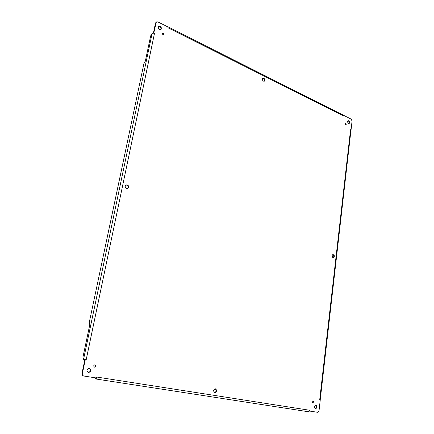 <?xml version="1.0" encoding="UTF-8"?>
<svg xmlns="http://www.w3.org/2000/svg" width="434" height="434" viewBox="0 0 434 434"><rect width="100%" height="100%" fill="white"/><g stroke="black" fill="none" stroke-linecap="round" stroke-linejoin="round"><path stroke-width="0.65" d="M313.028 401.206L312.843 402.991M162.18 33.234C163.141 33.347 163.537 33.89 163.368 34.866M215.166 388.815C216.658 390.323 216.474 391.582 214.608 392.596M262.684 78.332C264.246 78.755 264.718 79.731 264.1 81.272M332.748 254.59C334.017 255.463 334.158 256.483 333.171 257.65M125.996 184.998C128.334 185.459 128.849 186.658 127.525 188.6M89.084 368.276C91.102 370.018 90.831 371.444 88.265 372.546M158.54 26.642C160.499 26.696 161.253 27.7 160.792 29.658M347.981 120.788C349.202 121.374 349.511 122.285 348.909 123.527M315.713 405.204C316.847 406.517 316.722 407.64 315.344 408.578M94.802 364.744C95.827 365.672 95.692 366.459 94.4 367.099M345.166 123.533L345.638 124.938M81.972 373.506C81.82 374.83 82.324 375.649 83.491 375.974L83.898 376.039C82.731 375.714 82.221 374.895 82.379 373.571L85.238 359.911L84.836 359.867L81.972 373.506L82.379 373.571M153.793 32.908L154.466 33.489L153.311 33.163L153.793 32.908L156.359 21.955L155.502 23.035L153.386 33.13M313.104 403.115C312.279 402.329 312.35 401.678 313.321 401.162C314.162 401.944 314.091 402.595 313.115 403.115L313.104 403.115M162.81 34.78L162.359 33.017C163.618 32.951 164.041 33.526 163.623 34.747L162.81 34.78M214.852 392.661C213.067 391.083 213.257 389.803 215.421 388.826C217.233 390.394 217.043 391.674 214.863 392.661L214.852 392.661M263.416 81.147C262.201 80.122 262.033 79.124 262.912 78.163C264.8 78.451 265.288 79.46 264.366 81.185L263.416 81.147M333.062 257.617C331.793 256.456 331.782 255.42 333.019 254.508C334.636 255.371 334.782 256.418 333.453 257.66L333.062 257.617M126.603 188.551C124.9 187.369 124.764 186.148 126.202 184.895C128.811 185.258 129.327 186.468 127.748 188.53L126.603 188.551M88.449 372.584C86.23 370.782 86.507 369.356 89.29 368.292C91.563 370.083 91.292 371.515 88.471 372.589L88.449 372.584M159.56 29.577C158.22 28.579 157.949 27.532 158.736 26.441C160.981 26.3 161.746 27.326 161.03 29.517L159.56 29.577M348.556 123.43C347.482 122.415 347.374 121.482 348.231 120.636C349.793 121.14 350.119 122.09 349.196 123.489L348.556 123.43M315.616 408.671C314.151 407.266 314.276 406.11 316.001 405.199C317.487 406.593 317.357 407.754 315.621 408.671L315.616 408.671M94.569 367.142C93.337 366.144 93.484 365.347 95.013 364.744C96.294 365.721 96.158 366.524 94.607 367.148L94.569 367.142M345.578 124.916L345.399 123.337C346.283 123.619 346.462 124.157 345.941 124.943L345.578 124.916M320.27 399.79L319.744 399.454L320.27 399.79L319.023 410.748L317.579 412.289L309.594 411.052L309.588 410.249L309.144 411.253L309.594 411.052M96.315 377.965L96.408 378.318L96.381 377.976L83.491 375.974M154.466 33.489L86.187 359.759L84.825 359.542L84.836 359.867M84.256 359.493L84.863 359.569M156.359 21.955L157.862 21.89L167.893 26.935L167.969 27.754L167.893 26.935M344.368 115.721L344.14 116.258L344.01 115.515L351.166 119.138L352.066 121.032L351.073 129.717L350.574 129.679L350.987 130.075L351.073 129.717M86.187 359.759L84.966 359.65M96.381 377.976L96.728 377.043L96.408 378.318L95.648 378.958L308.243 411.725L95.648 378.958L95.225 378.882L95.437 377.83M309.144 411.253L308.249 411.725M84.825 359.542L83.29 359.33L82.954 357.128L89.795 324.675L89.225 322.625L143.931 63.57L145.341 61.151L150.669 35.881L152.122 33.385L83.55 359.363M153.311 33.163L152.122 33.385M167.958 26.913L167.616 26.794M263.72 78.69L263.009 78.337M344.01 115.515L167.844 26.789M350.987 130.075L320.259 399.551M332.721 257.433L333.041 254.698M155.936 22.687L155.502 23.035M319.744 399.454L350.574 129.679M344.14 116.258L167.969 27.754M96.847 377.059L309.507 410.238M95.61 377.857L95.393 378.915M96.386 378.242L96.18 377.943"/></g></svg>

